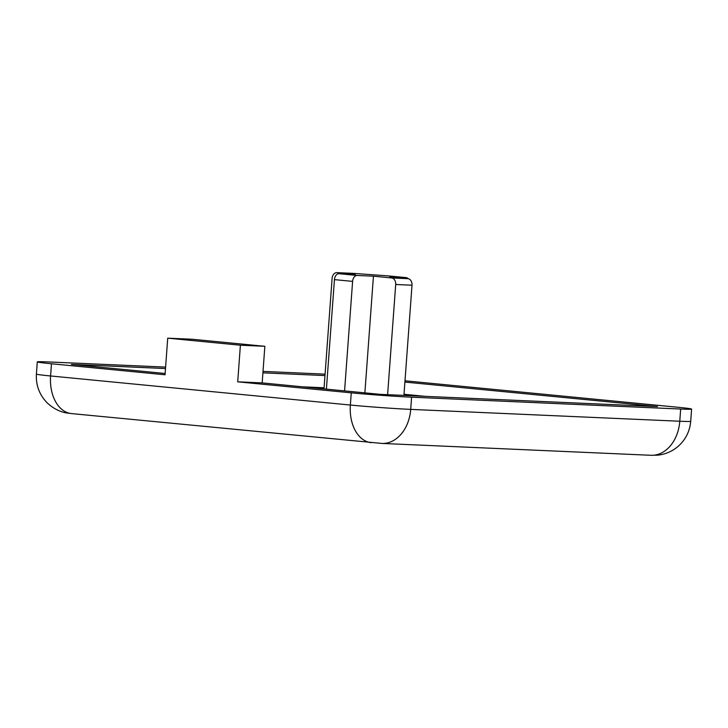 <?xml version="1.0" encoding="UTF-8"?>
<svg xmlns="http://www.w3.org/2000/svg" width="728" height="728" viewBox="0 0 728 728"><rect width="100%" height="100%" fill="white"/><g stroke="black" fill="none" stroke-linecap="round" stroke-linejoin="round"><path stroke-width="1.09" d="M165.602 367.103L48.221 361.934A42.843 1.119 4.2 0 0 37.292 361.88A42.843 1.119 4.2 0 0 51.479 363.763L165.038 374.774L167.722 338.165L240.395 345.218L264.856 346.3L192.183 339.248L167.722 338.165M264.856 346.3L262.171 382.901L237.71 381.827L240.395 345.218M237.71 381.827L351.26 392.838A42.843 1.119 4.2 0 0 411.593 397.188L680.671 409.036A42.843 1.119 4.2 0 0 691.6 409.091A42.843 1.119 4.2 0 0 677.413 407.216L404.996 380.789M325.079 374.183A42.843 1.119 4.2 0 0 317.299 373.792L263.017 371.398M165.493 368.541L71.399 364.4L165.129 373.491M324.97 375.575L262.908 372.836M262.171 382.901L380.271 394.358L657.493 406.579L404.904 382.073M425.37 396.351L404.004 394.276M324.078 387.778L302.63 386.832M403.922 395.404L412.012 285.212A6.124 4.559 -87.5 0 0 407.917 278.669L389.753 276.904L406.06 277.623A6.124 4.077 -84.5 0 1 406.206 277.632A6.124 4.077 -84.5 0 1 408.208 278.706M344.572 390.9L352.607 281.39A6.124 4.077 -84.5 0 1 357.139 275.466L373.446 276.185L391.609 277.95A6.124 4.559 92.5 0 1 395.704 284.493L412.012 285.212M373.446 276.185L364.874 392.865M387.615 394.685L395.704 284.493M388.179 275.885A6.124 4.077 95.5 0 0 388.033 275.866A6.124 4.077 95.5 0 0 387.887 275.857L353.417 273.382A6.124 4.559 -87.5 0 0 353.235 273.364A6.124 4.559 -87.5 0 0 353.053 273.364M323.996 388.898L332.114 278.324A6.124 4.559 92.5 0 1 336.928 272.645A6.124 4.559 92.5 0 1 337.11 272.663L355.273 274.42L338.966 273.701A6.124 4.077 95.5 0 0 334.443 279.625L352.607 281.39M326.399 389.134L334.443 279.625M407.917 278.669L391.609 277.95M387.887 275.857L406.06 277.623M337.11 272.663L353.417 273.382M357.139 275.466L338.966 273.701M51.479 363.763L50.587 375.966L350.368 405.041L351.26 392.838M411.593 397.188L410.701 409.391L679.779 421.239L680.671 409.036M36.4 374.083A42.843 1.119 4.2 0 0 50.587 375.966A36.719 24.47 95.5 0 0 71.499 413.586L67.003 413.022C60.005 411.939 53.453 408.608 47.329 403.012C39.439 394.976 35.799 385.33 36.4 374.083L37.292 361.88M371.28 442.67A36.719 24.47 95.5 0 1 350.368 405.041A42.843 1.119 4.2 0 0 410.701 409.391A36.719 27.364 -87.5 0 1 381.827 443.425L71.499 413.586M690.708 421.294C689.835 431.24 685.685 439.548 678.259 446.246C672.29 451.369 665.419 454.345 657.666 455.164L650.905 455.282A36.719 27.364 -87.5 0 0 679.779 421.239A42.843 1.119 4.2 0 0 690.708 421.294L691.6 409.091M406.206 277.632L388.033 275.866M353.235 273.364L336.928 272.645M650.905 455.282L381.827 443.425"/></g></svg>
